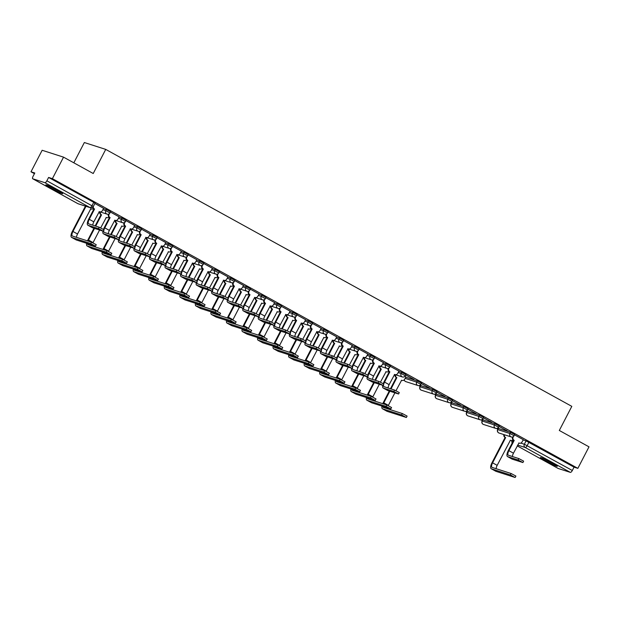 <?xml version="1.0" encoding="UTF-8"?>
<svg xmlns="http://www.w3.org/2000/svg" width="620" height="620" viewBox="0 0 620 620"><rect width="100%" height="100%" fill="white"/><g stroke="black" fill="none" stroke-linecap="round" stroke-linejoin="round"><path stroke-width="0.93" d="M110.593 211.746L106.431 209.521L105.811 210.715L109.973 212.931L110.593 211.746M126.131 220.317L121.977 218.093L121.357 219.279L125.519 221.503L126.131 220.317M141.678 228.881L137.516 226.664L136.896 227.85L141.058 230.074L141.678 228.881M157.217 237.452L153.055 235.228L152.442 236.422L156.604 238.638L157.217 237.452M172.763 246.024L168.601 243.799L167.981 244.985L172.143 247.21L172.763 246.024M188.302 254.588L184.14 252.371L183.528 253.557L187.69 255.781L188.302 254.588M203.848 263.159L199.687 260.935L199.067 262.128L203.228 264.345L203.848 263.159M219.387 271.731L215.225 269.506L214.613 270.692L218.775 272.916L219.387 271.731M234.934 280.294L230.772 278.078L230.152 279.263L234.313 281.488L234.934 280.294M250.472 288.866L246.31 286.642L245.698 287.835L249.86 290.051L250.472 288.866M266.019 297.437L261.857 295.213L261.237 296.399L265.399 298.623L266.019 297.437M281.558 306.001L277.396 303.785L276.784 304.97L280.945 307.195L281.558 306.001M297.104 314.572L292.942 312.348L292.322 313.542L296.484 315.758L297.104 314.572M312.643 323.144L308.481 320.92L307.869 322.106L312.031 324.33L312.643 323.144M328.189 331.708L324.028 329.491L323.408 330.677L327.569 332.901L328.189 331.708M343.728 340.279L339.566 338.055L338.954 339.249L343.116 341.465L343.728 340.279M359.274 348.851L355.113 346.627L354.493 347.812L358.654 350.037L359.274 348.851M374.813 357.415L370.651 355.198L370.039 356.384L374.201 358.608L374.813 357.415M390.36 365.986L386.198 363.762L385.578 364.955L389.74 367.172L390.36 365.986M405.899 374.558L401.737 372.333L401.125 373.519L405.279 375.743L405.899 374.558M421.445 383.121L417.283 380.905L416.663 382.091L420.825 384.315L421.445 383.121M436.984 391.693L432.822 389.469L432.21 390.662L436.364 392.879L436.984 391.693M452.522 400.264L448.368 398.04L447.749 399.226L451.91 401.45L452.522 400.264M468.069 408.828L463.907 406.611L463.295 407.797L467.449 410.021L468.069 408.828M483.608 417.4L479.454 415.175L478.834 416.369L482.996 418.585L483.608 417.4M499.154 425.971L494.993 423.747L494.38 424.933L498.534 427.157L499.154 425.971M514.693 434.535L510.539 432.311L509.919 433.504L514.081 435.728L514.693 434.535M545.515 460.846A9.517 0.628 -152.6 0 0 557.303 466.302A9.517 0.628 -152.6 0 0 552.188 462.993A9.517 0.628 -152.6 0 0 540.4 457.537A9.517 0.628 -152.6 0 0 545.515 460.846M50.941 188.185A9.517 0.628 -152.6 0 0 62.728 193.634A9.517 0.628 -152.6 0 0 57.614 190.325A9.517 0.628 -152.6 0 0 45.826 184.876A9.517 0.628 -152.6 0 0 50.941 188.185M63.542 157.147L93.233 173.515L105.733 149.397L571.811 406.356L559.31 430.466L589 446.842L577.848 468.356L52.39 178.661L63.542 157.147L42.152 150.273L31 171.786L34.433 173.685M418.857 385.625L420.143 386.33M434.395 394.188L435.682 394.901M449.942 402.76L451.228 403.465M465.481 411.331L466.767 412.036M481.027 419.895L482.314 420.608M496.566 428.466L497.852 429.172M73.827 162.812L84.343 142.53L105.733 149.397M31 171.786L34.79 173.003L33.046 176.359A2.441 0.883 -61.1 0 0 32.728 178.769A2.441 0.883 -61.1 0 0 32.782 178.792L44.888 182.683A2.441 0.883 -61.1 0 0 46.864 180.8L93.31 206.53L95.046 203.174L93.736 202.329L92 205.677A2.441 0.883 -61.1 0 1 90.024 207.568L44.888 182.683M52.39 178.661L48.6 177.444L46.864 180.8M523.102 439.929L526.078 440.882L524.342 444.238L572.322 470.495A2.441 0.883 118.9 0 1 570.346 472.378L558.24 468.488A2.441 0.883 118.9 0 1 558.186 468.464A2.441 0.883 118.9 0 1 558.132 468.433M572.322 470.495L574.058 467.139L577.848 468.356M498 427.854L498.65 428.064M498.589 428.18L498.1 427.761M498.93 426.397L507.207 430.815M507.144 430.923L498.992 426.281M482.453 419.283L483.104 419.492M483.05 419.608L482.554 419.19M483.391 417.826L491.66 422.243M491.606 422.36L483.445 417.717M466.914 410.711L467.565 410.928M467.503 411.037L467.015 410.618M467.844 409.262L476.121 413.672M476.059 413.788L467.906 409.146M451.368 402.147L452.019 402.357M451.964 402.473L451.469 402.055M452.305 400.69L460.575 405.108M460.521 405.216L452.36 400.574M435.829 393.576L436.48 393.785M436.418 393.901L435.93 393.483M436.759 392.119L445.036 396.537M444.974 396.653L436.821 392.01M420.282 385.005L420.933 385.221M420.879 385.338L420.383 384.912M421.22 383.555L429.489 387.965M429.435 388.081L421.275 383.439M405.875 376.937L404.844 376.348M405.674 374.984L413.951 379.401M413.889 379.51L405.736 374.868M388.097 387.973A4.58 1.659 118.9 0 1 389.135 384.632L394.607 374.441A2.441 2.271 107.8 0 0 397.722 373.38L398.986 371.147L390.189 366.304M372.55 379.409A4.58 1.659 118.9 0 1 373.589 376.069L379.06 365.878A2.441 2.271 107.8 0 0 382.176 364.808L383.447 362.584L374.651 357.732M357.012 370.838A4.58 1.659 118.9 0 1 358.05 367.497L363.522 357.306A2.441 2.271 107.8 0 0 366.637 356.244L367.9 354.012L359.104 349.161M352.261 345.41L343.565 340.597M336.722 336.846L328.019 332.026M321.175 328.274L312.48 323.454M305.637 319.703L296.941 314.89M290.09 311.139L281.395 306.319M263.756 319.424A4.58 1.659 118.9 0 1 264.794 316.084L270.266 305.892A2.441 2.271 107.8 0 0 273.381 304.831L274.652 302.599L265.856 297.747M248.209 310.853A4.58 1.659 118.9 0 1 249.248 307.512L254.727 297.321A2.441 2.271 107.8 0 0 257.835 296.259L259.106 294.027L250.31 289.183M232.671 302.289A4.58 1.659 118.9 0 1 233.709 298.949L239.181 288.757A2.441 2.271 107.8 0 0 242.296 287.688L243.567 285.464L234.771 280.612M227.928 276.861L219.224 272.041M212.381 268.29L203.685 263.477M196.842 259.726L188.139 254.905M170.5 268.01A4.58 1.659 118.9 0 1 171.538 264.67L177.01 254.479A2.441 2.271 107.8 0 0 180.125 253.417L181.397 251.185L172.6 246.334M154.953 259.447A4.58 1.659 118.9 0 1 155.992 256.099L161.471 245.908A2.441 2.271 107.8 0 0 164.579 244.846L165.85 242.614L157.054 237.77M150.21 234.019L141.515 229.199M134.672 225.447L125.968 220.627M119.125 216.876L110.43 212.063M103.587 208.312L94.883 203.492M103.455 208.568L106.431 209.521M118.993 217.132L121.977 218.093M134.54 225.703L137.516 226.664M150.079 234.275L153.055 235.228M165.618 242.838L168.601 243.799M181.164 251.41L184.14 252.371M196.703 259.981L199.687 260.935M212.249 268.545L215.225 269.506M227.788 277.117L230.772 278.078M243.335 285.688L246.31 286.642M258.873 294.252L261.857 295.213M274.42 302.824L277.396 303.785M289.959 311.395L292.942 312.348M305.505 319.959L308.481 320.92M321.044 328.53L324.028 329.491M336.59 337.102L339.566 338.055M352.129 345.666L355.113 346.627M367.675 354.237L370.651 355.198M383.214 362.808L386.198 363.762M398.761 371.372L401.737 372.333M405.743 377.192L417.283 380.905M420.716 385.578L419.926 386.748L420.716 385.578L432.822 389.469M436.263 394.149L435.472 395.312L436.263 394.149L448.368 398.04M451.802 402.721L451.011 403.884L451.802 402.721L463.907 406.611M467.348 411.285L466.55 412.455L467.348 411.285L479.454 415.175M482.887 419.856L482.096 421.019L482.887 419.856L494.993 423.747M498.433 428.428L497.635 429.59L498.433 428.428L510.539 432.311M512.43 456.529A4.58 1.659 118.9 0 1 513.468 453.189L518.948 442.998A2.441 2.271 107.8 0 0 522.063 441.928L523.327 439.704L514.53 434.853M48.6 177.444L93.736 202.329M574.058 467.139L526.078 440.882M511.973 459.009A6.161 2.232 -61.1 0 0 512.097 459.102A6.161 2.232 -61.1 0 0 512.244 459.164L522.908 462.551L518.119 459.993L518.847 458.591L523.636 461.14L522.908 462.551M518.762 442.975L519.32 443.161M513.492 436.464L513.189 437.046A2.441 2.271 107.8 0 0 514.065 440.301L513.654 440.208L508.33 450.476A6.161 2.232 -61.1 0 0 507.517 456.568A6.161 2.232 -61.1 0 0 507.664 456.638L518.119 459.993M513.654 440.208L513.507 440.123A2.441 2.271 -72.2 0 1 512.593 436.945M518.847 458.591L508.392 455.227A4.58 1.659 118.9 0 1 508.284 455.181A4.58 1.659 118.9 0 1 508.888 450.655L514.212 440.386M495.682 471.185A6.161 2.232 -61.1 0 0 495.806 471.27A6.161 2.232 -61.1 0 0 495.954 471.332L514.972 477.446L510.384 474.92L511.113 473.51L515.902 476.067L515.173 477.47M496.139 468.697A4.58 1.659 118.9 0 1 497.178 465.357L510.392 440.246A2.441 2.271 107.8 0 0 513.058 439.797M504.447 434.767A2.441 2.271 107.8 0 0 505.509 437.557L505.099 437.457L492.04 462.652A6.161 2.232 -61.1 0 0 491.226 468.743A6.161 2.232 -61.1 0 0 491.373 468.805L510.384 474.92M511.113 473.51L492.102 467.403A4.58 1.659 118.9 0 1 491.993 467.356A4.58 1.659 118.9 0 1 492.598 462.83L505.657 437.635M510.206 440.231L510.764 440.409M505.099 437.457L504.951 437.379A2.441 2.271 -72.2 0 1 503.889 434.589M553.435 463.69A8.238 0.542 27.4 0 1 544.755 459.195M543.802 458.754A9.463 0.62 -152.6 0 0 554.327 464.21A9.463 0.62 -152.6 0 0 554.35 464.217M58.869 191.03A8.238 0.542 27.4 0 1 50.189 186.527M49.228 186.085A9.463 0.62 -152.6 0 0 59.76 191.541A9.463 0.62 -152.6 0 0 59.776 191.557M387.632 390.461A6.161 2.232 -61.1 0 0 387.763 390.546A6.161 2.232 -61.1 0 0 387.903 390.608L398.567 394.002L393.785 391.445L394.514 390.034L399.296 392.592L398.567 394.002M394.421 374.426L394.979 374.604M389.151 367.908L388.849 368.489A2.441 2.271 107.8 0 0 389.724 371.752L389.313 371.659L383.989 381.928A6.161 2.232 -61.1 0 0 383.238 383.625M389.313 371.659L389.166 371.574A2.441 2.271 -72.2 0 1 388.252 368.396M394.514 390.034L384.051 386.678A4.58 1.659 118.9 0 1 383.943 386.632A4.58 1.659 118.9 0 1 384.547 382.106L389.872 371.837M382.718 385.369A6.161 2.232 -61.1 0 0 383.175 388.019A6.161 2.232 -61.1 0 0 383.323 388.081L393.785 391.445M372.085 381.889A6.161 2.232 -61.1 0 0 372.217 381.982A6.161 2.232 -61.1 0 0 372.364 382.044L383.021 385.431L378.239 382.873L378.967 381.471L383.749 384.028L383.021 385.431M379.44 366.04L378.882 365.862A2.441 2.271 -72.2 0 1 378.882 365.854L379.06 365.878M373.612 359.344L373.31 359.925A2.441 2.271 107.8 0 0 374.178 363.18L373.775 363.088L368.451 373.356A6.161 2.232 -61.1 0 0 367.691 375.053M373.775 363.088L373.628 363.002A2.441 2.271 -72.2 0 1 372.713 359.825M378.967 381.471L368.512 378.107A4.58 1.659 118.9 0 1 368.404 378.06A4.58 1.659 118.9 0 1 369.009 373.542L374.333 363.266M367.179 376.797A6.161 2.232 -61.1 0 0 367.637 379.456A6.161 2.232 -61.1 0 0 367.776 379.517L378.239 382.873M356.547 373.317A6.161 2.232 -61.1 0 0 356.678 373.411A6.161 2.232 -61.1 0 0 356.818 373.472L367.482 376.859L362.7 374.31L363.428 372.899L368.21 375.457L367.482 376.859M363.336 357.291L363.894 357.469M358.065 350.773L357.771 351.354A2.441 2.271 107.8 0 0 358.639 354.617L358.236 354.516L352.904 364.793A6.161 2.232 -61.1 0 0 352.152 366.482M358.236 354.516L358.081 354.438A2.441 2.271 -72.2 0 1 357.174 351.253M363.428 372.899L352.966 369.543A4.58 1.659 118.9 0 1 352.858 369.497A4.58 1.659 118.9 0 1 353.462 364.971L358.786 354.694M351.633 368.233A6.161 2.232 -61.1 0 0 352.09 370.884A6.161 2.232 -61.1 0 0 352.238 370.946L362.7 374.31M386.88 411.2A6.161 2.232 -61.1 0 0 387.012 411.293A6.161 2.232 -61.1 0 0 387.159 411.354L406.371 417.493L401.589 414.935L402.318 413.532L407.1 416.082L406.371 417.493M395.994 390.693L401.589 380.262A2.441 2.271 107.8 0 0 404.705 379.2L405.891 376.921M395.653 374.782A2.441 2.271 107.8 0 0 396.707 377.572L396.304 377.479L390.468 388.74M383.338 403.853A4.58 1.659 118.9 0 1 383.803 402.853L389.825 391.228M391.026 388.918L396.862 377.658M388.267 405.612A4.58 1.659 118.9 0 1 388.384 405.379L394.878 392.847M401.411 380.246L401.969 380.424M389.267 391.05L383.245 402.675A6.161 2.232 -61.1 0 0 382.765 403.674M396.304 377.479L396.157 377.394A2.441 2.271 -72.2 0 1 395.087 374.635M381.974 406.108A6.161 2.232 -61.1 0 0 382.431 408.766A6.161 2.232 -61.1 0 0 382.571 408.828L401.589 414.935M402.318 413.532L383.3 407.418A4.58 1.659 118.9 0 1 383.199 407.371A4.58 1.659 118.9 0 1 382.765 406.364M387.345 408.719A4.58 1.659 118.9 0 1 387.454 407.875M371.341 402.628A6.161 2.232 -61.1 0 0 371.473 402.721A6.161 2.232 -61.1 0 0 371.613 402.783L390.833 408.921L386.051 406.364L386.779 404.961L391.561 407.518L390.833 408.921M380.455 382.122L386.051 371.698A2.441 2.271 107.8 0 0 388.717 371.248M380.106 366.219A2.441 2.271 107.8 0 0 381.168 369.001L380.765 368.908L374.922 380.169M367.792 395.289A4.58 1.659 118.9 0 1 368.257 394.281L374.286 382.656M375.48 380.347L381.315 369.086M372.721 397.04A4.58 1.659 118.9 0 1 372.845 396.808L379.332 384.284M385.865 371.682A2.441 2.271 -72.2 0 1 385.865 371.675L386.423 371.861M373.728 382.478L367.699 394.103A6.161 2.232 -61.1 0 0 367.226 395.103M380.765 368.908L380.61 368.822A2.441 2.271 -72.2 0 1 379.541 366.071M366.428 397.544A6.161 2.232 -61.1 0 0 366.885 400.195A6.161 2.232 -61.1 0 0 367.032 400.257L386.051 406.364M386.779 404.961L367.761 398.854A4.58 1.659 118.9 0 1 367.652 398.807A4.58 1.659 118.9 0 1 367.218 397.792M371.806 400.148A4.58 1.659 118.9 0 1 371.907 399.303M355.795 394.064A6.161 2.232 -61.1 0 0 355.926 394.149A6.161 2.232 -61.1 0 0 356.074 394.212L375.085 400.326L370.504 397.8L371.233 396.389L376.014 398.947L375.286 400.35M364.909 373.55L370.504 363.126A2.441 2.271 107.8 0 0 373.178 362.677M364.568 357.647A2.441 2.271 107.8 0 0 365.63 360.437L365.219 360.336L359.383 371.597M352.253 386.717A4.58 1.659 118.9 0 1 352.718 385.71L358.74 374.093M359.941 371.783L365.777 360.514M357.182 388.476A4.58 1.659 118.9 0 1 357.298 388.236L363.793 375.712M370.326 363.111L370.884 363.289M358.182 373.914L352.16 385.531A6.161 2.232 -61.1 0 0 351.679 386.531M365.219 360.336L365.072 360.259A2.441 2.271 -72.2 0 1 364.002 357.5M350.889 388.972A6.161 2.232 -61.1 0 0 351.346 391.623A6.161 2.232 -61.1 0 0 351.486 391.685L370.504 397.8M371.233 396.389L352.214 390.282A4.58 1.659 118.9 0 1 352.113 390.236A4.58 1.659 118.9 0 1 351.679 389.228M356.26 391.584A4.58 1.659 118.9 0 1 356.368 390.732M340.256 385.493A6.161 2.232 -61.1 0 0 340.388 385.586A6.161 2.232 -61.1 0 0 340.527 385.648L359.747 391.786L354.966 389.228L355.694 387.826L360.476 390.375L359.747 391.786M349.37 364.986L354.966 354.555A2.441 2.271 107.8 0 0 357.639 354.105M349.021 349.076A2.441 2.271 107.8 0 0 350.083 351.865L349.68 351.772L343.837 363.033M336.707 378.146A4.58 1.659 118.9 0 1 337.172 377.146L343.201 365.521M344.394 363.212L350.23 351.951M341.635 379.905A4.58 1.659 118.9 0 1 341.76 379.673L348.246 367.141M342.643 365.343L336.613 376.968A6.161 2.232 -61.1 0 0 336.141 377.968M349.68 351.772L349.525 351.687A2.441 2.271 -72.2 0 1 348.456 348.928M335.342 380.401A6.161 2.232 -61.1 0 0 335.8 383.059A6.161 2.232 -61.1 0 0 335.947 383.121L354.966 389.228M355.694 387.826L336.675 381.711A4.58 1.659 118.9 0 1 336.567 381.664A4.58 1.659 118.9 0 1 336.133 380.657M340.721 383.013A4.58 1.659 118.9 0 1 340.822 382.168M341 364.754A6.161 2.232 -61.1 0 0 341.132 364.839A6.161 2.232 -61.1 0 0 341.279 364.901L351.935 368.296L347.154 365.738L347.882 364.328L352.664 366.885L351.935 368.296M341.465 362.266A4.58 1.659 118.9 0 1 342.504 358.926L347.975 348.735A2.441 2.271 107.8 0 0 351.091 347.673L352.276 345.394M347.797 348.719L348.355 348.897M342.527 342.201L342.224 342.783A2.441 2.271 107.8 0 0 343.1 346.045L342.69 345.952L337.365 356.221A6.161 2.232 -61.1 0 0 336.606 357.918M342.69 345.952L342.542 345.867A2.441 2.271 -72.2 0 1 341.628 342.69M347.882 364.328L337.427 360.972A4.58 1.659 118.9 0 1 337.319 360.925A4.58 1.659 118.9 0 1 337.923 356.399L343.248 346.131M336.094 359.662A6.161 2.232 -61.1 0 0 336.551 362.312A6.161 2.232 -61.1 0 0 336.699 362.375L347.154 365.738M324.71 376.921A6.161 2.232 -61.1 0 0 324.841 377.014A6.161 2.232 -61.1 0 0 324.988 377.076L344.201 383.214L339.419 380.657L340.147 379.254L344.929 381.812L344.201 383.214M333.824 356.415L339.419 345.991A2.441 2.271 107.8 0 0 342.093 345.542M333.483 340.512A2.441 2.271 107.8 0 0 334.544 343.294L334.134 343.201L328.298 354.462M321.168 369.582A4.58 1.659 118.9 0 1 321.633 368.575L327.654 356.95M328.856 354.64L334.692 343.379M326.097 371.334A4.58 1.659 118.9 0 1 326.213 371.101L332.708 358.577M339.241 345.976L339.799 346.154M327.096 356.771L321.075 368.396A6.161 2.232 -61.1 0 0 320.594 369.396M334.134 343.201L333.986 343.116A2.441 2.271 -72.2 0 1 332.917 340.365M319.804 371.837A6.161 2.232 -61.1 0 0 320.261 374.488A6.161 2.232 -61.1 0 0 320.408 374.55L339.419 380.657M340.147 379.254L321.137 373.147A4.58 1.659 118.9 0 1 321.028 373.101A4.58 1.659 118.9 0 1 320.594 372.085M325.175 374.441A4.58 1.659 118.9 0 1 325.283 373.596M325.461 356.182A6.161 2.232 -61.1 0 0 325.593 356.275A6.161 2.232 -61.1 0 0 325.733 356.337L336.397 359.724L331.615 357.167L332.343 355.764L337.125 358.321L336.397 359.724M325.926 353.702A4.58 1.659 118.9 0 1 326.965 350.362L332.436 340.171A2.441 2.271 107.8 0 0 335.552 339.101L336.73 336.823M332.25 340.155A2.441 2.271 -72.2 0 1 332.25 340.147L332.808 340.334M326.98 333.637L326.686 334.219A2.441 2.271 107.8 0 0 327.554 337.474L327.151 337.381L321.819 347.649A6.161 2.232 -61.1 0 0 321.067 349.347M327.151 337.381L326.996 337.296A2.441 2.271 -72.2 0 1 326.089 334.118M332.343 355.764L321.881 352.4A4.58 1.659 118.9 0 1 321.772 352.354A4.58 1.659 118.9 0 1 322.377 347.836L327.701 337.559M320.548 351.091A6.161 2.232 -61.1 0 0 321.005 353.749A6.161 2.232 -61.1 0 0 321.152 353.811L331.615 357.167M309.171 368.358A6.161 2.232 -61.1 0 0 309.303 368.443A6.161 2.232 -61.1 0 0 309.442 368.505L328.461 374.62L323.88 372.093L324.609 370.683L329.39 373.24L328.662 374.643M318.285 347.843L323.88 337.42A2.441 2.271 107.8 0 0 326.554 336.97M317.936 331.94A2.441 2.271 107.8 0 0 318.998 334.73L318.595 334.63L312.751 345.898M305.621 361.01A4.58 1.659 118.9 0 1 306.086 360.003L312.116 348.386M313.309 346.076L319.145 334.808M310.55 362.77A4.58 1.659 118.9 0 1 310.674 362.529L317.161 350.006M324.252 337.582L323.702 337.404A2.441 2.271 -72.2 0 1 323.694 337.404M311.558 348.208L305.528 359.825A6.161 2.232 -61.1 0 0 305.055 360.825M318.595 334.63L318.44 334.552A2.441 2.271 -72.2 0 1 317.37 331.793M304.257 363.266A6.161 2.232 -61.1 0 0 304.714 365.916A6.161 2.232 -61.1 0 0 304.862 365.978L323.88 372.093M324.609 370.683L305.59 364.576A4.58 1.659 118.9 0 1 305.482 364.529A4.58 1.659 118.9 0 1 305.048 363.522M309.636 365.878A4.58 1.659 118.9 0 1 309.737 365.025M309.915 347.611A6.161 2.232 -61.1 0 0 310.047 347.704A6.161 2.232 -61.1 0 0 310.194 347.766L320.85 351.153L316.068 348.603L316.797 347.192L321.579 349.75L320.85 351.153M310.38 345.131A4.58 1.659 118.9 0 1 311.418 341.791L316.89 331.599A2.441 2.271 107.8 0 0 320.005 330.538L321.191 328.259M316.712 331.584L317.269 331.762M311.442 325.066L311.139 325.647A2.441 2.271 107.8 0 0 312.015 328.91L311.604 328.809L306.28 339.086A6.161 2.232 -61.1 0 0 305.521 340.775M311.604 328.809L311.457 328.732A2.441 2.271 -72.2 0 1 310.543 325.554M316.797 347.192L306.342 343.837A4.58 1.659 118.9 0 1 306.233 343.79A4.58 1.659 118.9 0 1 306.838 339.264L312.162 328.988M305.009 342.527A6.161 2.232 -61.1 0 0 305.466 345.177A6.161 2.232 -61.1 0 0 305.613 345.239L316.068 348.603M294.376 339.047A6.161 2.232 -61.1 0 0 294.508 339.132A6.161 2.232 -61.1 0 0 294.647 339.194L305.311 342.589L300.529 340.031L301.258 338.621L306.04 341.178L305.311 342.589M294.841 336.559A4.58 1.659 118.9 0 1 295.88 333.219L301.351 323.028A2.441 2.271 107.8 0 0 304.466 321.966L305.644 319.688M301.173 323.012A2.441 2.271 -72.2 0 1 301.165 323.012L301.723 323.19M295.895 316.495L295.601 317.076A2.441 2.271 107.8 0 0 296.469 320.339L296.065 320.246L290.741 330.514A6.161 2.232 -61.1 0 0 289.982 332.212M296.065 320.246L295.911 320.16A2.441 2.271 -72.2 0 1 295.004 316.983M301.258 338.621L290.796 335.265A4.58 1.659 118.9 0 1 290.687 335.219A4.58 1.659 118.9 0 1 291.292 330.692L296.616 320.424M289.463 333.955A6.161 2.232 -61.1 0 0 289.92 336.606A6.161 2.232 -61.1 0 0 290.067 336.668L300.529 340.031M278.829 330.476A6.161 2.232 -61.1 0 0 278.961 330.569A6.161 2.232 -61.1 0 0 279.108 330.631L289.765 334.017L284.983 331.46L285.712 330.057L290.493 332.615L289.765 334.017M279.295 327.996A4.58 1.659 118.9 0 1 280.333 324.655L285.804 314.464A2.441 2.271 107.8 0 0 288.92 313.394L290.106 311.116M285.626 314.449L286.184 314.627M280.356 307.931L280.054 308.512A2.441 2.271 107.8 0 0 280.93 311.767L280.519 311.674L275.195 321.951A6.161 2.232 -61.1 0 0 274.435 323.64M280.519 311.674L280.372 311.589A2.441 2.271 -72.2 0 1 279.457 308.411M285.712 330.057L275.257 326.694A4.58 1.659 118.9 0 1 275.148 326.647A4.58 1.659 118.9 0 1 275.753 322.129L281.077 311.852M273.924 325.384A6.161 2.232 -61.1 0 0 274.381 328.042A6.161 2.232 -61.1 0 0 274.528 328.104L284.983 331.46M263.291 321.904A6.161 2.232 -61.1 0 0 263.423 321.997A6.161 2.232 -61.1 0 0 263.562 322.059L274.226 325.446L269.444 322.896L270.173 321.486L274.954 324.043L274.226 325.446M270.088 305.877A2.441 2.271 -72.2 0 1 270.08 305.877L270.638 306.055M264.81 299.359L264.515 299.94A2.441 2.271 107.8 0 0 265.383 303.203L264.98 303.103L259.656 313.379A6.161 2.232 -61.1 0 0 258.897 315.069M264.98 303.103L264.825 303.025A2.441 2.271 -72.2 0 1 263.919 299.847M270.173 321.486L259.71 318.13A4.58 1.659 118.9 0 1 259.602 318.083A4.58 1.659 118.9 0 1 260.206 313.557L265.531 303.281M258.385 316.82A6.161 2.232 -61.1 0 0 258.835 319.471A6.161 2.232 -61.1 0 0 258.982 319.533L269.444 322.896M247.744 313.34A6.161 2.232 -61.1 0 0 247.876 313.425A6.161 2.232 -61.1 0 0 248.023 313.488L258.679 316.882L253.898 314.325L254.626 312.914L259.416 315.471L258.679 316.882M249.271 290.796L248.969 291.369A2.441 2.271 107.8 0 0 249.845 294.632L249.434 294.539L244.11 304.808A6.161 2.232 -61.1 0 0 243.35 306.505M249.434 294.539L249.287 294.454A2.441 2.271 -72.2 0 1 248.372 291.276M254.626 312.914L244.172 309.558A4.58 1.659 118.9 0 1 244.063 309.512A4.58 1.659 118.9 0 1 244.667 304.986L249.992 294.717M242.838 308.249A6.161 2.232 -61.1 0 0 243.296 310.899A6.161 2.232 -61.1 0 0 243.443 310.961L253.898 314.325M232.206 304.769A6.161 2.232 -61.1 0 0 232.337 304.862A6.161 2.232 -61.1 0 0 232.477 304.924L243.141 308.31L238.359 305.753L239.088 304.35L243.869 306.908L243.141 308.31M239.002 288.742A2.441 2.271 -72.2 0 1 238.995 288.742L239.553 288.92M233.725 282.224L233.43 282.805A2.441 2.271 107.8 0 0 234.298 286.06L233.895 285.967L228.571 296.244A6.161 2.232 -61.1 0 0 227.811 297.933M233.895 285.967L233.74 285.882A2.441 2.271 -72.2 0 1 232.833 282.704M239.088 304.35L228.625 300.987A4.58 1.659 118.9 0 1 228.517 300.94A4.58 1.659 118.9 0 1 229.121 296.422L234.445 286.146M227.3 299.677A6.161 2.232 -61.1 0 0 227.749 302.335A6.161 2.232 -61.1 0 0 227.897 302.397L238.359 305.753M216.659 296.197A6.161 2.232 -61.1 0 0 216.791 296.29A6.161 2.232 -61.1 0 0 216.938 296.352L227.602 299.739L222.812 297.189L223.541 295.779L228.331 298.336L227.602 299.739M217.124 293.717A4.58 1.659 118.9 0 1 218.162 290.377L223.642 280.186A2.441 2.271 107.8 0 0 226.749 279.124L227.935 276.846M223.456 280.17L224.014 280.349M218.186 273.653L217.883 274.234A2.441 2.271 107.8 0 0 218.759 277.497L218.349 277.396L213.024 287.672A6.161 2.232 -61.1 0 0 212.265 289.362M218.349 277.396L218.201 277.318A2.441 2.271 -72.2 0 1 217.287 274.141M223.541 295.779L213.086 292.423A4.58 1.659 118.9 0 1 212.978 292.377A4.58 1.659 118.9 0 1 213.582 287.851L218.906 277.574M211.753 291.113A6.161 2.232 -61.1 0 0 212.21 293.764A6.161 2.232 -61.1 0 0 212.358 293.826L222.812 297.189M201.12 287.633A6.161 2.232 -61.1 0 0 201.252 287.719A6.161 2.232 -61.1 0 0 201.392 287.781L212.056 291.175L207.274 288.618L208.002 287.215L212.784 289.765L212.056 291.175M201.585 285.146A4.58 1.659 118.9 0 1 202.624 281.805L208.095 271.614A2.441 2.271 107.8 0 0 211.211 270.553L212.389 268.274M208.467 271.777L207.917 271.599A2.441 2.271 -72.2 0 1 207.909 271.599M202.639 265.089L202.345 265.662A2.441 2.271 107.8 0 0 203.213 268.925L202.81 268.832L197.486 279.101A6.161 2.232 -61.1 0 0 196.726 280.798M202.81 268.832L202.655 268.747A2.441 2.271 -72.2 0 1 201.748 265.569M208.002 287.215L197.54 283.851A4.58 1.659 118.9 0 1 197.431 283.805A4.58 1.659 118.9 0 1 198.036 279.279L203.36 269.01M196.215 282.542A6.161 2.232 -61.1 0 0 196.664 285.192A6.161 2.232 -61.1 0 0 196.811 285.254L207.274 288.618M185.574 279.062A6.161 2.232 -61.1 0 0 185.706 279.155A6.161 2.232 -61.1 0 0 185.853 279.217L196.517 282.604L191.727 280.046L192.456 278.644L197.245 281.201L196.517 282.604M186.039 276.582A4.58 1.659 118.9 0 1 187.077 273.242L192.556 263.05A2.441 2.271 107.8 0 0 195.664 261.981L196.85 259.71M192.37 263.035L192.929 263.213M187.1 256.517L186.798 257.099A2.441 2.271 107.8 0 0 187.674 260.353L187.263 260.26L181.939 270.537A6.161 2.232 -61.1 0 0 181.18 272.226M187.263 260.26L187.116 260.175A2.441 2.271 -72.2 0 1 186.202 256.998M192.456 278.644L182.001 275.28A4.58 1.659 118.9 0 1 181.892 275.233A4.58 1.659 118.9 0 1 182.497 270.715L187.821 260.439M180.668 273.97A6.161 2.232 -61.1 0 0 181.125 276.629A6.161 2.232 -61.1 0 0 181.273 276.69L191.727 280.046M170.035 270.49A6.161 2.232 -61.1 0 0 170.167 270.584A6.161 2.232 -61.1 0 0 170.314 270.646L180.97 274.032L176.189 271.483L176.917 270.072L181.699 272.63L180.97 274.032M176.832 254.463A2.441 2.271 -72.2 0 1 176.824 254.463L177.382 254.642M171.554 247.946L171.26 248.527A2.441 2.271 107.8 0 0 172.127 251.79L171.725 251.689L166.4 261.966A6.161 2.232 -61.1 0 0 165.641 263.655M171.725 251.689L171.57 251.612A2.441 2.271 -72.2 0 1 170.663 248.434M176.917 270.072L166.454 266.716A4.58 1.659 118.9 0 1 166.346 266.67A4.58 1.659 118.9 0 1 166.951 262.144L172.275 251.867M165.129 265.406A6.161 2.232 -61.1 0 0 165.579 268.057A6.161 2.232 -61.1 0 0 165.726 268.119L176.189 271.483M154.489 261.927A6.161 2.232 -61.1 0 0 154.62 262.012A6.161 2.232 -61.1 0 0 154.767 262.074L165.431 265.469L160.642 262.911L161.37 261.508L166.16 264.058L165.431 265.469M161.285 245.892L161.843 246.07M156.015 239.382L155.713 239.956A2.441 2.271 107.8 0 0 156.589 243.218L156.178 243.125L150.854 253.394A6.161 2.232 -61.1 0 0 150.094 255.091M156.178 243.125L156.031 243.04A2.441 2.271 -72.2 0 1 155.116 239.863M161.37 261.508L150.916 258.145A4.58 1.659 118.9 0 1 150.807 258.098A4.58 1.659 118.9 0 1 151.412 253.572L156.736 243.304M149.583 256.835A6.161 2.232 -61.1 0 0 150.04 259.486A6.161 2.232 -61.1 0 0 150.187 259.548L160.642 262.911M138.95 253.355A6.161 2.232 -61.1 0 0 139.082 253.448A6.161 2.232 -61.1 0 0 139.229 253.51L149.885 256.897L145.103 254.34L145.832 252.937L150.614 255.494L149.885 256.897M139.415 250.875A4.58 1.659 118.9 0 1 140.453 247.535L145.925 237.344A2.441 2.271 107.8 0 0 149.04 236.282L150.218 234.004M145.746 237.328A2.441 2.271 -72.2 0 1 145.739 237.328L146.297 237.506M140.476 230.81L140.174 231.392A2.441 2.271 107.8 0 0 141.042 234.654L140.639 234.554L135.315 244.83A6.161 2.232 -61.1 0 0 134.555 246.52M140.639 234.554L140.484 234.469A2.441 2.271 -72.2 0 1 139.577 231.291M145.832 252.937L135.369 249.573A4.58 1.659 118.9 0 1 135.261 249.527A4.58 1.659 118.9 0 1 135.865 245.008L141.19 234.732M134.044 248.263A6.161 2.232 -61.1 0 0 134.494 250.922A6.161 2.232 -61.1 0 0 134.641 250.984L145.103 254.34M123.403 244.784A6.161 2.232 -61.1 0 0 123.535 244.877A6.161 2.232 -61.1 0 0 123.682 244.939L134.346 248.326L129.557 245.776L130.285 244.365L135.075 246.923L134.346 248.326M123.868 242.304A4.58 1.659 118.9 0 1 124.907 238.963L130.386 228.772A2.441 2.271 107.8 0 0 133.494 227.71L134.68 225.432M130.2 228.757L130.758 228.935M124.93 222.239L124.628 222.82A2.441 2.271 107.8 0 0 125.504 226.083L125.093 225.982L119.769 236.259A6.161 2.232 -61.1 0 0 119.009 237.948M125.093 225.982L124.946 225.905A2.441 2.271 -72.2 0 1 124.031 222.727M130.285 244.365L119.831 241.01A4.58 1.659 118.9 0 1 119.722 240.963A4.58 1.659 118.9 0 1 120.326 236.437L125.651 226.161M118.498 239.7A6.161 2.232 -61.1 0 0 118.955 242.35A6.161 2.232 -61.1 0 0 119.102 242.412L129.557 245.776M107.865 236.22A6.161 2.232 -61.1 0 0 107.996 236.305A6.161 2.232 -61.1 0 0 108.144 236.367L118.8 239.762L114.018 237.204L114.747 235.802L119.528 238.351L118.8 239.762M108.33 233.74A4.58 1.659 118.9 0 1 109.368 230.392L114.84 220.201A2.441 2.271 107.8 0 0 117.955 219.139L119.133 216.861M114.661 220.185L115.212 220.363M109.391 213.675L109.089 214.249A2.441 2.271 107.8 0 0 109.957 217.512L109.554 217.419L104.23 227.687A6.161 2.232 -61.1 0 0 103.47 229.385M109.554 217.419L109.399 217.333A2.441 2.271 -72.2 0 1 108.492 214.156M114.747 235.802L104.284 232.438A4.58 1.659 118.9 0 1 104.175 232.392A4.58 1.659 118.9 0 1 104.78 227.865L110.104 217.597M102.959 231.128A6.161 2.232 -61.1 0 0 103.408 233.779A6.161 2.232 -61.1 0 0 103.556 233.841L114.018 237.204M293.624 359.786A6.161 2.232 -61.1 0 0 293.756 359.879A6.161 2.232 -61.1 0 0 293.903 359.941L313.115 366.079L308.334 363.522L309.062 362.119L313.844 364.669L313.115 366.079M302.738 339.279L308.334 328.848A2.441 2.271 107.8 0 0 311.007 328.399M302.397 323.369A2.441 2.271 107.8 0 0 303.459 326.159L303.048 326.066L297.213 337.327M290.083 352.439A4.58 1.659 118.9 0 1 290.548 351.439L296.569 339.814M297.771 337.505L303.606 326.244M295.012 354.198A4.58 1.659 118.9 0 1 295.128 353.966L301.622 341.434M308.156 328.833L308.714 329.011M296.011 339.636L289.99 351.261A6.161 2.232 -61.1 0 0 289.509 352.261M303.048 326.066L302.901 325.981A2.441 2.271 -72.2 0 1 301.832 323.221M288.719 354.694A6.161 2.232 -61.1 0 0 289.176 357.353A6.161 2.232 -61.1 0 0 289.323 357.415L308.334 363.522M309.062 362.119L290.051 356.004A4.58 1.659 118.9 0 1 289.943 355.958A4.58 1.659 118.9 0 1 289.509 354.95M294.089 357.306A4.58 1.659 118.9 0 1 294.198 356.461M278.086 351.215A6.161 2.232 -61.1 0 0 278.217 351.308A6.161 2.232 -61.1 0 0 278.357 351.37L297.577 357.507L292.795 354.95L293.524 353.547L298.305 356.105L297.577 357.507M287.2 330.708L292.795 320.284A2.441 2.271 107.8 0 0 295.469 319.835M286.851 314.805A2.441 2.271 107.8 0 0 287.913 317.587L287.51 317.494L281.666 328.755M274.536 343.875A4.58 1.659 118.9 0 1 275.001 342.868L281.031 331.243M282.224 328.933L288.06 317.673M279.465 345.627A4.58 1.659 118.9 0 1 279.589 345.394L286.076 332.87M292.617 320.269A2.441 2.271 -72.2 0 1 292.609 320.269L293.167 320.447M280.472 331.065L274.451 342.69A6.161 2.232 -61.1 0 0 273.97 343.689M287.51 317.494L287.354 317.409A2.441 2.271 -72.2 0 1 286.285 314.658M273.172 346.131A6.161 2.232 -61.1 0 0 273.629 348.781A6.161 2.232 -61.1 0 0 273.776 348.843L292.795 354.95M293.524 353.547L274.505 347.44A4.58 1.659 118.9 0 1 274.397 347.394A4.58 1.659 118.9 0 1 273.963 346.379M278.55 348.735A4.58 1.659 118.9 0 1 278.651 347.89M262.539 342.651A6.161 2.232 -61.1 0 0 262.671 342.736A6.161 2.232 -61.1 0 0 262.818 342.798L281.837 348.913L277.249 346.386L277.977 344.976L282.759 347.533L282.03 348.936M271.653 322.137L277.256 311.713A2.441 2.271 107.8 0 0 279.922 311.263M271.312 306.233A2.441 2.271 107.8 0 0 272.374 309.024L271.963 308.923L266.127 320.191M258.997 335.304A4.58 1.659 118.9 0 1 259.462 334.296L265.484 322.679M266.685 320.37L272.521 309.101M263.926 337.063A4.58 1.659 118.9 0 1 264.043 336.823L270.537 324.299M277.07 311.697L277.628 311.876M264.926 322.501L258.904 334.118A6.161 2.232 -61.1 0 0 258.424 335.118M271.963 308.923L271.816 308.845A2.441 2.271 -72.2 0 1 270.746 306.086M257.633 337.559A6.161 2.232 -61.1 0 0 258.091 340.21A6.161 2.232 -61.1 0 0 258.238 340.272L277.249 346.386M277.977 344.976L258.966 338.869A4.58 1.659 118.9 0 1 258.858 338.822A4.58 1.659 118.9 0 1 258.424 337.815M263.004 340.171A4.58 1.659 118.9 0 1 263.113 339.318M247 334.079A6.161 2.232 -61.1 0 0 247.132 334.172A6.161 2.232 -61.1 0 0 247.272 334.234L266.492 340.372L261.71 337.815L262.438 336.412L267.22 338.962L266.492 340.372M256.114 313.573L261.71 303.141A2.441 2.271 107.8 0 0 264.383 302.692M255.766 297.67A2.441 2.271 107.8 0 0 256.827 300.452L256.424 300.359L250.581 311.62M243.451 326.732A4.58 1.659 118.9 0 1 243.916 325.733L249.945 314.108M251.139 311.798L256.974 300.537M248.38 328.492A4.58 1.659 118.9 0 1 248.504 328.259L254.998 315.727M261.531 303.126A2.441 2.271 -72.2 0 1 261.524 303.126L262.082 303.304M249.387 313.929L243.365 325.554A6.161 2.232 -61.1 0 0 242.885 326.554M256.424 300.359L256.269 300.274A2.441 2.271 -72.2 0 1 255.2 297.515M242.095 328.988A6.161 2.232 -61.1 0 0 242.544 331.646A6.161 2.232 -61.1 0 0 242.691 331.708L261.71 337.815M262.438 336.412L243.42 330.297A4.58 1.659 118.9 0 1 243.311 330.251A4.58 1.659 118.9 0 1 242.877 329.243M247.465 331.599A4.58 1.659 118.9 0 1 247.566 330.755M231.454 325.508A6.161 2.232 -61.1 0 0 231.585 325.601A6.161 2.232 -61.1 0 0 231.733 325.663L250.945 331.801L246.163 329.243L246.892 327.841L251.674 330.398L250.945 331.801M240.576 305.001L246.171 294.578A2.441 2.271 107.8 0 0 248.837 294.128M240.227 289.098A2.441 2.271 107.8 0 0 241.288 291.888L240.878 291.788L235.042 303.048M227.912 318.169A4.58 1.659 118.9 0 1 228.377 317.161L234.399 305.536M235.6 303.226L241.436 291.966M232.841 319.92A4.58 1.659 118.9 0 1 232.957 319.688L239.452 307.163M245.985 294.562L246.543 294.74M233.841 305.358L227.819 316.983A6.161 2.232 -61.1 0 0 227.338 317.983M240.878 291.788L240.731 291.702A2.441 2.271 -72.2 0 1 239.661 288.951M226.548 320.424A6.161 2.232 -61.1 0 0 227.005 323.074A6.161 2.232 -61.1 0 0 227.153 323.136L246.163 329.243M246.892 327.841L227.881 321.733A4.58 1.659 118.9 0 1 227.772 321.687A4.58 1.659 118.9 0 1 227.338 320.672M231.919 323.028A4.58 1.659 118.9 0 1 232.027 322.183M215.915 316.944A6.161 2.232 -61.1 0 0 216.047 317.029A6.161 2.232 -61.1 0 0 216.186 317.091L235.205 323.206L230.624 320.679L231.353 319.269L236.135 321.827L235.406 323.229M225.029 296.43L230.624 286.006A2.441 2.271 107.8 0 0 233.298 285.556M224.68 280.527A2.441 2.271 107.8 0 0 225.742 283.317L225.339 283.216L219.496 294.485M212.365 309.597A4.58 1.659 118.9 0 1 212.831 308.589L218.86 296.972M220.054 294.663L225.889 283.394M217.294 311.356A4.58 1.659 118.9 0 1 217.419 311.116L223.913 298.592M230.446 285.99A2.441 2.271 -72.2 0 1 230.438 285.99L230.996 286.169M218.302 296.794L212.28 308.411A6.161 2.232 -61.1 0 0 211.8 309.411M225.339 283.216L225.184 283.138A2.441 2.271 -72.2 0 1 224.115 280.38M211.009 311.852A6.161 2.232 -61.1 0 0 211.459 314.503A6.161 2.232 -61.1 0 0 211.606 314.565L230.624 320.679M231.353 319.269L212.335 313.162A4.58 1.659 118.9 0 1 212.226 313.115A4.58 1.659 118.9 0 1 211.792 312.108M216.38 314.464A4.58 1.659 118.9 0 1 216.481 313.612M200.369 308.373A6.161 2.232 -61.1 0 0 200.5 308.466A6.161 2.232 -61.1 0 0 200.647 308.528L219.86 314.666L215.078 312.108L215.806 310.705L220.588 313.255L219.86 314.666M209.49 287.866L215.086 277.435A2.441 2.271 107.8 0 0 217.752 276.985M209.142 271.963A2.441 2.271 107.8 0 0 210.203 274.745L209.792 274.652L203.957 285.913M196.827 301.026A4.58 1.659 118.9 0 1 197.292 300.026L203.313 288.401M204.515 286.091L210.351 274.831M201.756 302.785A4.58 1.659 118.9 0 1 201.872 302.552L208.367 290.021M214.9 277.419L215.458 277.597M202.756 288.222L196.734 299.847A6.161 2.232 -61.1 0 0 196.261 300.847M209.792 274.652L209.645 274.567A2.441 2.271 -72.2 0 1 208.576 271.808M195.463 303.281A6.161 2.232 -61.1 0 0 195.92 305.939A6.161 2.232 -61.1 0 0 196.067 306.001L215.078 312.108M215.806 310.705L196.796 304.591A4.58 1.659 118.9 0 1 196.687 304.544A4.58 1.659 118.9 0 1 196.253 303.537M200.833 305.892A4.58 1.659 118.9 0 1 200.942 305.048M184.83 299.801A6.161 2.232 -61.1 0 0 184.962 299.894A6.161 2.232 -61.1 0 0 185.101 299.956L204.321 306.094L199.539 303.537L200.268 302.134L205.049 304.691L204.321 306.094M193.944 279.295L199.539 268.871A2.441 2.271 107.8 0 0 202.213 268.421M193.595 263.392A2.441 2.271 107.8 0 0 194.657 266.181L194.254 266.081L188.41 277.341M181.28 292.462A4.58 1.659 118.9 0 1 181.745 291.454L187.775 279.829M188.968 277.52L194.804 266.259M186.209 294.213A4.58 1.659 118.9 0 1 186.333 293.981L192.828 281.457M199.361 268.855A2.441 2.271 -72.2 0 1 199.353 268.855L199.911 269.034M187.217 279.651L181.195 291.276A6.161 2.232 -61.1 0 0 180.715 292.276M194.254 266.081L194.099 265.996A2.441 2.271 -72.2 0 1 193.029 263.244M179.924 294.717A6.161 2.232 -61.1 0 0 180.374 297.368A6.161 2.232 -61.1 0 0 180.521 297.429L199.539 303.537M200.268 302.134L181.249 296.027A4.58 1.659 118.9 0 1 181.141 295.98A4.58 1.659 118.9 0 1 180.707 294.973M185.295 297.321A4.58 1.659 118.9 0 1 185.395 296.476M169.283 291.237A6.161 2.232 -61.1 0 0 169.415 291.322A6.161 2.232 -61.1 0 0 169.562 291.385L188.581 297.499L183.993 294.973L184.721 293.562L189.511 296.12L188.782 297.522M178.405 270.723L184 260.299A2.441 2.271 107.8 0 0 186.667 259.85M178.056 254.82A2.441 2.271 107.8 0 0 179.118 257.61L178.707 257.509L172.871 268.778M165.742 283.89A4.58 1.659 118.9 0 1 166.207 282.883L172.228 271.265M173.43 268.956L179.265 257.688M170.671 285.649A4.58 1.659 118.9 0 1 170.787 285.409L177.281 272.885M183.815 260.284L184.373 260.462M171.67 271.087L165.649 282.704A6.161 2.232 -61.1 0 0 165.176 283.704M178.707 257.509L178.56 257.432A2.441 2.271 -72.2 0 1 177.491 254.673M164.377 286.146A6.161 2.232 -61.1 0 0 164.835 288.796A6.161 2.232 -61.1 0 0 164.982 288.858L183.993 294.973M184.721 293.562L165.71 287.455A4.58 1.659 118.9 0 1 165.602 287.409A4.58 1.659 118.9 0 1 165.168 286.401M169.748 288.757A4.58 1.659 118.9 0 1 169.857 287.905M153.744 282.666A6.161 2.232 -61.1 0 0 153.876 282.759A6.161 2.232 -61.1 0 0 154.024 282.821L173.236 288.959L168.454 286.401L169.183 284.999L173.964 287.548L173.236 288.959M162.858 262.159L168.454 251.728A2.441 2.271 107.8 0 0 171.128 251.278M162.51 246.256A2.441 2.271 107.8 0 0 163.572 249.038L163.168 248.946L157.325 260.206M150.195 275.319A4.58 1.659 118.9 0 1 150.66 274.319L156.69 262.694M157.883 260.385L163.719 249.124M155.124 277.078A4.58 1.659 118.9 0 1 155.248 276.846L161.743 264.314M168.826 251.891L168.276 251.712A2.441 2.271 -72.2 0 1 168.268 251.712M156.132 262.516L150.11 274.141A6.161 2.232 -61.1 0 0 149.629 275.14M163.168 248.946L163.013 248.86A2.441 2.271 -72.2 0 1 161.944 246.101M148.839 277.574A6.161 2.232 -61.1 0 0 149.288 280.232A6.161 2.232 -61.1 0 0 149.435 280.294L168.454 286.401M169.183 284.999L150.164 278.884A4.58 1.659 118.9 0 1 150.055 278.837A4.58 1.659 118.9 0 1 149.621 277.83M154.209 280.186A4.58 1.659 118.9 0 1 154.318 279.341M138.198 274.094A6.161 2.232 -61.1 0 0 138.33 274.187A6.161 2.232 -61.1 0 0 138.477 274.249L157.697 280.387L152.908 277.83L153.636 276.427L158.425 278.985L157.697 280.387M147.32 253.588L152.915 243.164A2.441 2.271 107.8 0 0 155.581 242.715M146.971 237.685A2.441 2.271 107.8 0 0 148.033 240.475L147.622 240.374L141.786 251.635M134.656 266.755A4.58 1.659 118.9 0 1 135.121 265.748L141.143 254.123M142.344 251.813L148.18 240.552M139.585 268.507A4.58 1.659 118.9 0 1 139.702 268.274L146.196 255.75M152.729 243.149L153.287 243.327M140.593 253.944L134.563 265.569A6.161 2.232 -61.1 0 0 134.091 266.569M147.622 240.374L147.475 240.289A2.441 2.271 -72.2 0 1 146.405 237.537M133.292 269.01A6.161 2.232 -61.1 0 0 133.75 271.661A6.161 2.232 -61.1 0 0 133.897 271.723L152.908 277.83M153.636 276.427L134.625 270.32A4.58 1.659 118.9 0 1 134.517 270.274A4.58 1.659 118.9 0 1 134.083 269.266M138.663 271.614A4.58 1.659 118.9 0 1 138.772 270.769M122.659 265.531A6.161 2.232 -61.1 0 0 122.791 265.616A6.161 2.232 -61.1 0 0 122.938 265.678L141.949 271.793L137.369 269.266L138.097 267.856L142.879 270.413L142.15 271.816M131.773 245.016L137.369 234.593A2.441 2.271 107.8 0 0 140.042 234.143M131.425 229.113A2.441 2.271 107.8 0 0 132.486 231.903L132.083 231.803L126.248 243.071M119.11 258.183A4.58 1.659 118.9 0 1 119.575 257.176L125.604 245.559M126.798 243.249L132.633 231.981M124.039 259.943A4.58 1.659 118.9 0 1 124.163 259.703L130.657 247.179M137.191 234.577L137.741 234.755M125.046 245.381L119.025 256.998A6.161 2.232 -61.1 0 0 118.544 257.998M132.083 231.803L131.928 231.725A2.441 2.271 -72.2 0 1 130.859 228.966M117.754 260.439A6.161 2.232 -61.1 0 0 118.203 263.089A6.161 2.232 -61.1 0 0 118.35 263.151L137.369 269.266M138.097 267.856L119.079 261.749A4.58 1.659 118.9 0 1 118.97 261.702A4.58 1.659 118.9 0 1 118.536 260.695M123.124 263.05A4.58 1.659 118.9 0 1 123.233 262.198M107.113 256.959A6.161 2.232 -61.1 0 0 107.245 257.052A6.161 2.232 -61.1 0 0 107.392 257.114L126.612 263.252L121.822 260.695L122.551 259.292L127.34 261.841L126.612 263.252M116.234 236.453L121.83 226.021A2.441 2.271 107.8 0 0 124.496 225.572M115.886 220.549A2.441 2.271 107.8 0 0 116.948 223.332L116.537 223.239L110.701 234.499M103.571 249.612A4.58 1.659 118.9 0 1 104.036 248.612L110.058 236.987M111.259 234.678L117.095 223.417M108.5 251.371A4.58 1.659 118.9 0 1 108.616 251.139L115.111 238.607M121.644 226.006L122.202 226.184M109.508 236.809L103.478 248.434A6.161 2.232 -61.1 0 0 103.005 249.434M116.537 223.239L116.39 223.154A2.441 2.271 -72.2 0 1 115.32 220.394M102.207 251.875A6.161 2.232 -61.1 0 0 102.664 254.526A6.161 2.232 -61.1 0 0 102.811 254.588L121.822 260.695M122.551 259.292L103.54 253.177A4.58 1.659 118.9 0 1 103.432 253.131A4.58 1.659 118.9 0 1 102.998 252.123M107.578 254.479A4.58 1.659 118.9 0 1 107.686 253.634M91.574 248.388A6.161 2.232 -61.1 0 0 91.706 248.481A6.161 2.232 -61.1 0 0 91.853 248.542L111.065 254.681L106.283 252.123L107.012 250.72L111.794 253.278L111.065 254.681M100.688 227.881L106.283 217.457A2.441 2.271 107.8 0 0 108.957 217.008M100.339 211.978A2.441 2.271 107.8 0 0 101.401 214.768L100.998 214.667L95.162 225.928M88.032 241.048A4.58 1.659 118.9 0 1 88.49 240.041L94.519 228.416M95.713 226.106L101.556 214.846M92.954 242.8A4.58 1.659 118.9 0 1 93.078 242.567L99.572 230.043M106.105 217.442L106.656 217.62M93.961 228.238L87.939 239.863A6.161 2.232 -61.1 0 0 87.459 240.862M100.998 214.667L100.843 214.582A2.441 2.271 -72.2 0 1 99.774 211.831M86.668 243.304A6.161 2.232 -61.1 0 0 87.118 245.954A6.161 2.232 -61.1 0 0 87.265 246.016L106.283 252.123M107.012 250.72L87.994 244.613A4.58 1.659 118.9 0 1 87.885 244.567A4.58 1.659 118.9 0 1 87.451 243.559M92.039 245.908A4.58 1.659 118.9 0 1 92.148 245.063M92.318 227.649A6.161 2.232 -61.1 0 0 92.45 227.742A6.161 2.232 -61.1 0 0 92.597 227.804L103.261 231.19L98.472 228.633L99.2 227.23L103.99 229.787L103.261 231.19M92.783 225.169A4.58 1.659 118.9 0 1 93.822 221.828L99.301 211.637A2.441 2.271 107.8 0 0 102.408 210.575L103.594 208.297M99.115 211.621L99.673 211.8M93.264 206.615A2.441 2.271 107.8 0 0 94.418 208.948L94.008 208.847L88.683 219.124A6.161 2.232 -61.1 0 0 87.87 225.215A6.161 2.232 -61.1 0 0 88.017 225.277L98.472 228.633M94.008 208.847L93.86 208.762A2.441 2.271 -72.2 0 1 92.752 207.243M99.2 227.23L88.745 223.867A4.58 1.659 118.9 0 1 88.637 223.82A4.58 1.659 118.9 0 1 89.241 219.302L94.566 209.025M76.028 239.824A6.161 2.232 -61.1 0 0 76.159 239.909A6.161 2.232 -61.1 0 0 76.306 239.971L95.325 246.086L90.737 243.559L91.466 242.149L96.255 244.706L95.527 246.109M76.493 237.344A4.58 1.659 118.9 0 1 77.531 233.996L90.745 208.886A2.441 2.271 107.8 0 0 93.411 208.436M91.466 242.149L72.455 236.042A4.58 1.659 118.9 0 1 72.346 235.995A4.58 1.659 118.9 0 1 72.951 231.469L85.994 206.313M90.559 208.87L91.117 209.049M85.436 206.135L72.393 231.291A6.161 2.232 -61.1 0 0 71.579 237.383A6.161 2.232 -61.1 0 0 71.726 237.445L90.737 243.559M32.782 178.792L77.919 203.678L90.024 207.568A2.441 2.271 107.8 0 0 90.396 207.731A2.441 2.441 0 0 0 93.31 206.53M512.298 442.827A2.441 2.271 -72.2 0 1 512.229 440.355L513.391 440.719M520.8 443.099L524.342 444.238A2.441 2.271 -72.2 0 0 525.21 447.493L517.677 445.075M558.186 468.464L517.25 445.896L558.24 468.488M570.346 472.378L525.21 447.493A2.441 0.883 -61.1 0 0 527.186 445.61L528.93 442.254M102.835 209.754L105.811 210.715A2.441 2.271 107.8 0 0 106.686 213.978A2.441 2.271 -72.2 0 0 107.058 214.133A2.441 2.441 0 0 0 109.973 212.931M118.374 218.325L121.357 219.279A2.441 2.271 107.8 0 0 122.225 222.541A2.441 2.271 -72.2 0 0 122.605 222.704A2.441 2.441 0 0 0 125.519 221.503M133.92 226.897L136.896 227.85A2.441 2.271 107.8 0 0 137.772 231.113A2.441 2.271 -72.2 0 0 138.144 231.276A2.441 2.441 0 0 0 141.058 230.074M149.459 235.46L152.442 236.422A2.441 2.271 107.8 0 0 153.31 239.684A2.441 2.271 -72.2 0 0 153.69 239.839A2.441 2.441 0 0 0 156.604 238.638M165.005 244.032L167.981 244.985A2.441 2.271 107.8 0 0 168.857 248.248A2.441 2.271 -72.2 0 0 169.229 248.411A2.441 2.441 0 0 0 172.143 247.21M180.544 252.603L183.528 253.557A2.441 2.271 107.8 0 0 184.396 256.82A2.441 2.271 -72.2 0 0 184.775 256.982A2.441 2.441 0 0 0 187.69 255.781M196.091 261.167L199.067 262.128A2.441 2.271 107.8 0 0 199.942 265.391A2.441 2.271 -72.2 0 0 200.314 265.546A2.441 2.441 0 0 0 203.228 264.345M211.629 269.739L214.613 270.692A2.441 2.271 107.8 0 0 215.481 273.955A2.441 2.271 -72.2 0 0 215.861 274.118A2.441 2.441 0 0 0 218.775 272.916M227.176 278.31L230.152 279.263A2.441 2.271 107.8 0 0 231.028 282.526A2.441 2.271 -72.2 0 0 231.399 282.689A2.441 2.441 0 0 0 234.313 281.488M242.715 286.874L245.698 287.835A2.441 2.271 107.8 0 0 246.566 291.098A2.441 2.271 -72.2 0 0 246.946 291.253A2.441 2.441 0 0 0 249.86 290.051M258.261 295.446L261.237 296.399A2.441 2.271 107.8 0 0 262.113 299.662A2.441 2.271 -72.2 0 0 262.485 299.824A2.441 2.441 0 0 0 265.399 298.623M273.8 304.017L276.784 304.97A2.441 2.271 107.8 0 0 277.651 308.233A2.441 2.271 -72.2 0 0 278.031 308.396A2.441 2.441 0 0 0 280.945 307.195M289.346 312.581L292.322 313.542A2.441 2.271 107.8 0 0 293.198 316.797A2.441 2.271 -72.2 0 0 293.57 316.96A2.441 2.441 0 0 0 296.484 315.758M304.885 321.152L307.869 322.106A2.441 2.271 107.8 0 0 308.737 325.368A2.441 2.271 -72.2 0 0 309.117 325.531A2.441 2.441 0 0 0 312.031 324.33M320.431 329.724L323.408 330.677A2.441 2.271 107.8 0 0 324.283 333.94A2.441 2.271 -72.2 0 0 324.655 334.103A2.441 2.441 0 0 0 327.569 332.901M335.97 338.288L338.954 339.249A2.441 2.271 107.8 0 0 339.822 342.504A2.441 2.271 -72.2 0 0 340.202 342.666A2.441 2.441 0 0 0 343.116 341.465M351.517 346.859L354.493 347.812A2.441 2.271 107.8 0 0 355.369 351.075A2.441 2.271 -72.2 0 0 355.74 351.238A2.441 2.441 0 0 0 358.654 350.037M367.055 355.423L370.039 356.384A2.441 2.271 107.8 0 0 370.907 359.647A2.441 2.271 -72.2 0 0 371.287 359.809A2.441 2.441 0 0 0 374.201 358.608M382.602 363.994L385.578 364.955A2.441 2.271 107.8 0 0 386.454 368.21A2.441 2.271 -72.2 0 0 386.826 368.373A2.441 2.441 0 0 0 389.74 367.172M398.141 372.566L401.125 373.519A2.441 2.271 107.8 0 0 401.993 376.782A2.441 2.271 -72.2 0 0 402.364 376.945A2.441 2.441 0 0 0 405.279 375.743M405.131 378.386L416.663 382.091A2.441 2.271 107.8 0 0 417.539 385.353A2.441 2.271 -72.2 0 0 417.911 385.516A2.441 2.441 0 0 0 420.825 384.315M419.926 386.748A2.441 2.441 0 0 0 421.344 390.189A2.441 2.271 107.8 0 1 420.104 386.772L432.21 390.662A2.441 2.271 107.8 0 0 433.078 393.917A2.441 2.271 -72.2 0 0 433.45 394.08A2.441 2.441 0 0 0 436.364 392.879M435.472 395.312A2.441 2.441 0 0 0 436.891 398.761A2.441 2.271 107.8 0 1 435.643 395.335L447.749 399.226A2.441 2.271 107.8 0 0 448.624 402.489A2.441 2.271 -72.2 0 0 448.996 402.651A2.441 2.441 0 0 0 451.91 401.45M451.011 403.884A2.441 2.441 0 0 0 452.43 407.332A2.441 2.271 107.8 0 1 451.189 403.907L463.295 407.797A2.441 2.271 107.8 0 0 464.163 411.06A2.441 2.271 -72.2 0 0 464.535 411.223A2.441 2.441 0 0 0 467.449 410.021M466.55 412.455A2.441 2.441 0 0 0 467.976 415.896A2.441 2.271 107.8 0 1 466.728 412.478L478.834 416.369A2.441 2.271 107.8 0 0 479.71 419.624A2.441 2.271 -72.2 0 0 480.082 419.786A2.441 2.441 0 0 0 482.996 418.585M482.096 421.019A2.441 2.441 0 0 0 483.515 424.468A2.441 2.271 107.8 0 1 482.275 421.042L494.38 424.933A2.441 2.271 107.8 0 0 495.248 428.195A2.441 2.271 -72.2 0 0 495.62 428.358A2.441 2.441 0 0 0 498.534 427.157M497.635 429.59A2.441 2.441 0 0 0 499.061 433.039A2.441 2.271 107.8 0 1 497.814 429.614L509.919 433.504A2.441 2.271 107.8 0 0 510.795 436.767A2.441 2.271 -72.2 0 0 511.167 436.93A2.441 2.441 0 0 0 514.081 435.728M404.294 379.781A2.441 2.271 107.8 0 0 405.805 381.626A2.441 2.441 0 0 1 404.186 379.889M388.763 371.287A2.441 2.271 107.8 0 0 389.081 372.116M373.217 362.716A2.441 2.271 107.8 0 0 373.535 363.545M357.678 354.144A2.441 2.271 107.8 0 0 357.996 354.981M342.132 345.58A2.441 2.271 107.8 0 0 342.449 346.41M326.593 337.009A2.441 2.271 107.8 0 0 326.911 337.838M311.046 328.437A2.441 2.271 107.8 0 0 311.364 329.274M295.507 319.874A2.441 2.271 107.8 0 0 295.825 320.703M279.961 311.302A2.441 2.271 107.8 0 0 280.279 312.131M264.422 302.731A2.441 2.271 107.8 0 0 264.74 303.567M248.883 294.167A2.441 2.271 107.8 0 0 249.194 294.996M233.337 285.595A2.441 2.271 107.8 0 0 233.655 286.425M217.798 277.024A2.441 2.271 107.8 0 0 218.108 277.861M202.252 268.46A2.441 2.271 107.8 0 0 202.57 269.289M186.713 259.888A2.441 2.271 107.8 0 0 187.023 260.726M171.167 251.317A2.441 2.271 107.8 0 0 171.484 252.154M155.628 242.753A2.441 2.271 107.8 0 0 155.938 243.583M140.081 234.182A2.441 2.271 107.8 0 0 140.399 235.019M124.542 225.61A2.441 2.271 107.8 0 0 124.853 226.447M108.996 217.047A2.441 2.271 107.8 0 0 109.314 217.876M93.457 208.475A2.441 2.271 107.8 0 0 93.767 209.312M32.728 178.769L77.856 203.654A2.441 2.441 0 0 0 78.29 203.84A2.441 2.271 107.8 0 1 77.919 203.678A2.441 0.883 118.9 0 1 77.856 203.654A2.441 0.883 118.9 0 1 77.81 203.616M513.468 453.189L508.888 450.655M513.189 437.046L512.74 436.899M514.065 440.301L513.507 440.123M512.244 459.164L507.664 456.638M492.598 462.83L497.178 465.357M504.951 437.379L505.509 437.557M491.373 468.805L495.954 471.332M389.135 384.632L384.547 382.106M388.849 368.489L388.399 368.35M389.724 371.752L389.166 371.574M387.903 390.608L383.323 388.081M373.589 376.069L369.009 373.542M373.31 359.925L372.86 359.778M374.178 363.18L373.628 363.002M372.364 382.044L367.776 379.517M358.05 367.497L353.462 364.971M357.771 351.354L357.314 351.207M358.639 354.617L358.081 354.438M356.818 373.472L352.238 370.946M383.803 402.853L388.384 405.379M396.157 377.394L396.707 377.572M382.571 408.828L387.159 411.354M368.257 394.281L372.845 396.808M380.61 368.822L381.168 369.001M367.032 400.257L371.613 402.783M352.718 385.71L357.298 388.236M365.072 360.259L365.63 360.437M351.486 391.685L356.074 394.212M337.172 377.146L341.76 379.673M349.525 351.687L350.083 351.865M335.947 383.121L340.527 385.648M342.504 358.926L337.923 356.399M342.224 342.783L341.775 342.643M343.1 346.045L342.542 345.867M341.279 364.901L336.699 362.375M321.633 368.575L326.213 371.101M333.986 343.116L334.544 343.294M320.408 374.55L324.988 377.076M326.965 350.362L322.377 347.836M326.686 334.219L326.228 334.072M327.554 337.474L326.996 337.296M325.733 356.337L321.152 353.811M306.086 360.003L310.674 362.529M318.44 334.552L318.998 334.73M304.862 365.978L309.442 368.505M311.418 341.791L306.838 339.264M311.139 325.647L310.69 325.5M312.015 328.91L311.457 328.732M310.194 347.766L305.613 345.239M295.88 333.219L291.292 330.692M295.601 317.076L295.143 316.936M296.469 320.339L295.911 320.16M294.647 339.194L290.067 336.668M280.333 324.655L275.753 322.129M280.054 308.512L279.604 308.365M280.93 311.767L280.372 311.589M279.108 330.631L274.528 328.104M264.794 316.084L260.206 313.557M264.515 299.94L264.066 299.793M265.383 303.203L264.825 303.025M263.562 322.059L258.982 319.533M249.248 307.512L244.667 304.986M248.969 291.369L248.519 291.229M249.845 294.632L249.287 294.454M248.023 313.488L243.443 310.961M233.709 298.949L229.121 296.422M233.43 282.805L232.981 282.658M234.298 286.06L233.74 285.882M232.477 304.924L227.897 302.397M218.162 290.377L213.582 287.851M217.883 274.234L217.434 274.087M218.759 277.497L218.201 277.318M216.938 296.352L212.358 293.826M202.624 281.805L198.036 279.279M202.345 265.662L201.895 265.523M203.213 268.925L202.655 268.747M201.392 287.781L196.811 285.254M187.077 273.242L182.497 270.715M186.798 257.099L186.349 256.951M187.674 260.353L187.116 260.175M185.853 279.217L181.273 276.69M171.538 264.67L166.951 262.144M171.26 248.527L170.81 248.38M172.127 251.79L171.57 251.612M170.314 270.646L165.726 268.119M155.992 256.099L151.412 253.572M155.713 239.956L155.263 239.816M156.589 243.218L156.031 243.04M154.767 262.074L150.187 259.548M140.453 247.535L135.865 245.008M140.174 231.392L139.725 231.245M141.042 234.654L140.484 234.469M139.229 253.51L134.641 250.984M124.907 238.963L120.326 236.437M124.628 222.82L124.178 222.673M125.504 226.083L124.946 225.905M123.682 244.939L119.102 242.412M109.368 230.392L104.78 227.865M109.089 214.249L108.64 214.109M109.957 217.512L109.399 217.333M108.144 236.367L103.556 233.841M290.548 351.439L295.128 353.966M302.901 325.981L303.459 326.159M289.323 357.415L293.903 359.941M275.001 342.868L279.589 345.394M287.354 317.409L287.913 317.587M273.776 348.843L278.357 351.37M259.462 334.296L264.043 336.823M271.816 308.845L272.374 309.024M258.238 340.272L262.818 342.798M243.916 325.733L248.504 328.259M256.269 300.274L256.827 300.452M242.691 331.708L247.272 334.234M228.377 317.161L232.957 319.688M240.731 291.702L241.288 291.888M227.153 323.136L231.733 325.663M212.831 308.589L217.419 311.116M225.184 283.138L225.742 283.317M211.606 314.565L216.186 317.091M197.292 300.026L201.872 302.552M209.645 274.567L210.203 274.745M196.067 306.001L200.647 308.528M181.745 291.454L186.333 293.981M194.099 265.996L194.657 266.181M180.521 297.429L185.101 299.956M166.207 282.883L170.787 285.409M178.56 257.432L179.118 257.61M164.982 288.858L169.562 291.385M150.66 274.319L155.248 276.846M163.013 248.86L163.572 249.038M149.435 280.294L154.024 282.821M135.121 265.748L139.702 268.274M147.475 240.289L148.033 240.475M133.897 271.723L138.477 274.249M119.575 257.176L124.163 259.703M131.928 231.725L132.486 231.903M118.35 263.151L122.938 265.678M104.036 248.612L108.616 251.139M116.39 223.154L116.948 223.332M102.811 254.588L107.392 257.114M88.49 240.041L93.078 242.567M100.843 214.582L101.401 214.768M87.265 246.016L91.853 248.542M93.822 221.828L89.241 219.302M94.418 208.948L93.86 208.762M92.597 227.804L88.017 225.277M72.951 231.469L77.531 233.996M71.726 237.445L76.306 239.971M511.167 436.93L499.061 433.039M495.62 428.358L483.515 424.468M480.082 419.786L467.976 415.896M464.535 411.223L452.43 407.332M448.996 402.651L436.891 398.761M433.45 394.08L421.344 390.189M417.911 385.516L405.805 381.626M388.639 371.326A2.441 2.441 0 0 0 389.042 372.178M402.364 376.945L395.343 374.689M373.101 362.754A2.441 2.441 0 0 0 373.504 363.615M386.826 368.373L379.804 366.118M357.554 354.183A2.441 2.441 0 0 0 357.957 355.043M371.287 359.809L364.258 357.554M342.015 345.619A2.441 2.441 0 0 0 342.418 346.471M355.74 351.238L348.719 348.983M326.469 337.048A2.441 2.441 0 0 0 326.872 337.908M340.202 342.666L333.173 340.411M310.93 328.476A2.441 2.441 0 0 0 311.333 329.336M324.655 334.103L317.634 331.847M295.383 319.912A2.441 2.441 0 0 0 295.787 320.765M309.117 325.531L302.095 323.276M279.845 311.341A2.441 2.441 0 0 0 280.248 312.201M293.57 316.96L286.548 314.704M264.298 302.769A2.441 2.441 0 0 0 264.701 303.63M278.031 308.396L271.01 306.14M248.76 294.206A2.441 2.441 0 0 0 249.162 295.058M262.485 299.824L255.463 297.569M233.213 285.634A2.441 2.441 0 0 0 233.624 286.494M246.946 291.253L239.924 288.998M217.674 277.062A2.441 2.441 0 0 0 218.077 277.923M231.399 282.689L224.378 280.434M202.128 268.499A2.441 2.441 0 0 0 202.538 269.351M215.861 274.118L208.839 271.862M186.589 259.927A2.441 2.441 0 0 0 186.992 260.788M200.314 265.546L193.293 263.291M171.042 251.356A2.441 2.441 0 0 0 171.453 252.216M184.775 256.982L177.754 254.727M155.504 242.792A2.441 2.441 0 0 0 155.907 243.652M169.229 248.411L162.208 246.156M139.957 234.221A2.441 2.441 0 0 0 140.368 235.081M153.69 239.839L146.669 237.584M124.418 225.649A2.441 2.441 0 0 0 124.822 226.509M138.144 231.276L131.122 229.02M108.872 217.085A2.441 2.441 0 0 0 109.283 217.946M122.605 222.704L115.583 220.449M93.333 208.514A2.441 2.441 0 0 0 93.736 209.374M107.058 214.133L100.037 211.877M78.29 203.84L90.396 207.731M512.011 440.425A2.441 2.441 0 0 0 512.267 442.897M512.097 459.102L507.517 456.568M491.226 468.743L495.806 471.27M387.763 390.546L383.175 388.019M372.217 381.982L367.637 379.456M356.678 373.411L352.09 370.884M382.431 408.766L387.012 411.293M366.885 400.195L371.473 402.721M351.346 391.623L355.926 394.149M335.8 383.059L340.388 385.586M341.132 364.839L336.551 362.312M320.261 374.488L324.841 377.014M325.593 356.275L321.005 353.749M304.714 365.916L309.303 368.443M310.047 347.704L305.466 345.177M294.508 339.132L289.92 336.606M278.961 330.569L274.381 328.042M263.423 321.997L258.835 319.471M247.876 313.425L243.296 310.899M232.337 304.862L227.749 302.335M216.791 296.29L212.21 293.764M201.252 287.719L196.664 285.192M185.706 279.155L181.125 276.629M170.167 270.584L165.579 268.057M154.62 262.012L150.04 259.486M139.082 253.448L134.494 250.922M123.535 244.877L118.955 242.35M107.996 236.305L103.408 233.779M289.176 357.353L293.756 359.879M273.629 348.781L278.217 351.308M258.091 340.21L262.671 342.736M242.544 331.646L247.132 334.172M227.005 323.074L231.585 325.601M211.459 314.503L216.047 317.029M195.92 305.939L200.5 308.466M180.374 297.368L184.962 299.894M164.835 288.796L169.415 291.322M149.288 280.232L153.876 282.759M133.75 271.661L138.33 274.187M118.203 263.089L122.791 265.616M102.664 254.526L107.245 257.052M87.118 245.954L91.706 248.481M92.45 227.742L87.87 225.215M71.579 237.383L76.159 239.909"/></g></svg>
